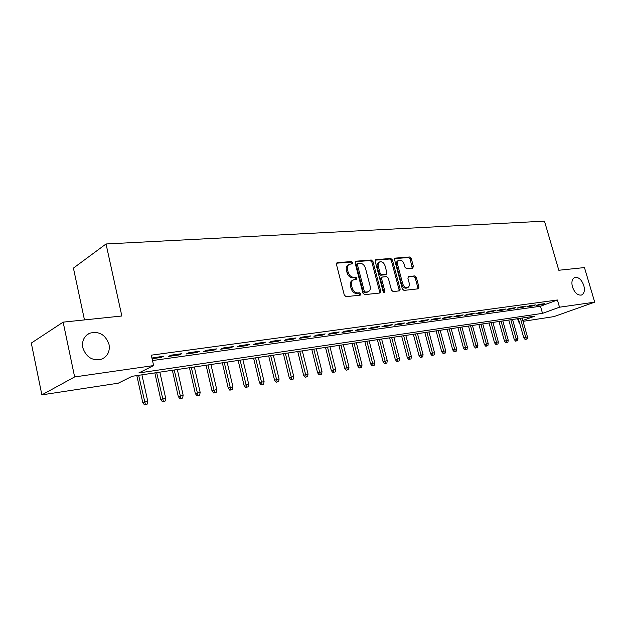 <?xml version="1.0" encoding="UTF-8"?>
<svg xmlns="http://www.w3.org/2000/svg" width="626" height="626" viewBox="0 0 626 626"><rect width="100%" height="100%" fill="white"/><g stroke="black" fill="none" stroke-linecap="round" stroke-linejoin="round"><path stroke-width="0.94" d="M352.837 262.638L351.609 261.543L337.391 262.654L336.467 264.454L344.308 295.096L346.1 296.661L360.294 295.128L360.912 293.844L359.684 292.765L357.869 292.96C355.208 292.905 353.322 291.246 352.219 287.983L351.562 285.448C351.006 282.678 351.663 280.816 353.541 279.845L356.437 279.415L356.859 278.202L355.638 277.115L353.815 277.279C351.155 277.193 349.277 275.526 348.173 272.279L347.516 269.751C346.968 267.036 347.61 265.205 349.449 264.25L352.415 263.828L352.837 262.638M351.734 263.914L351.742 263.186L350.513 262.091L336.577 263.186M359.762 295.182L359.801 294.361L358.573 293.281L356.757 293.469L357.869 292.96M355.74 279.509L355.764 278.734L354.535 277.647L352.712 277.811L353.815 277.279M572.454 286.935C574.691 292.898 577.712 295.589 581.515 295.034C584.246 293.602 585.013 290.433 583.815 285.526C581.585 279.587 578.557 276.895 574.746 277.467C572.039 278.875 571.28 282.036 572.454 286.935M82.781 347.688C86.302 357.509 92.703 361.288 101.983 359.027C107.735 356.131 110.082 351.272 109.018 344.433C105.497 334.62 99.057 330.88 89.682 333.22C84.072 336.084 81.771 340.904 82.781 347.688M412.651 268.186L413.418 266.496L411.266 258.483L409.647 256.996L395.397 258.108L394.599 259.813L402.322 288.907L403.981 290.401L418.411 288.805L418.958 287.131L416.337 277.396L414.725 275.917L408.449 276.551L407.902 278.218L409.201 283.077C409.678 285.331 409.185 286.833 407.706 287.584C405.484 288.007 403.817 286.724 402.714 283.742L397.627 264.618C397.158 262.427 397.635 260.956 399.067 260.213C401.313 259.782 403.003 261.065 404.122 264.07L404.967 267.232L406.603 268.726L412.651 268.186M522.804 320.489L534.776 316.153L132.117 376.289L118.251 383.198L41.872 394.865L31.3 343.064L63.14 322.14L121.843 315.997L106.037 243.976L544.479 221.15L558.807 270.26L584.465 267.576L594.7 302.155L553.924 316.615L523.046 321.334M63.14 322.14L74.635 376.93L153.62 365.576L138.8 372.955L542.515 313.36L559.503 307.209L594.7 302.155M152.501 360.545L540.473 306.247L557.406 299.995L151.304 355.169L153.62 365.576M557.406 299.995L559.503 307.209M372.971 261.543L371.265 260.001L355.991 261.199L355.106 262.967L362.916 293.109L364.661 294.65L379.904 293.007L380.749 291.207L372.971 261.543L371.867 262.083L370.162 260.541L355.2 261.723M376.03 259.626L390.788 258.468L392.447 259.986L400.178 289.134L399.607 290.84L393.128 291.575L391.453 290.065L388.3 278.116L386.618 276.598L382.157 277.06L381.578 278.758L384.865 291.278L384.45 292.491L383.096 291.466L375.193 261.363L376.03 259.626L375.428 259.923M152.095 358.706L161.164 357.446L163.652 356.194L151.938 358.033M181.767 353.69L170.961 355.185L168.457 356.437L179.247 354.942L181.767 353.69M199.404 351.264L188.88 352.712L186.345 353.956L196.846 352.501L199.404 351.264M216.573 348.893L206.322 350.31L203.763 351.546L213.99 350.13L216.573 348.893M233.295 346.585L223.318 347.962L220.72 349.198L230.689 347.813L233.295 346.585M249.594 344.339L239.868 345.685L237.246 346.906L246.957 345.56L249.594 344.339M265.479 342.148L255.995 343.463L253.35 344.676L262.818 343.361L265.479 342.148M280.964 340.02L271.715 341.295L269.055 342.5L278.288 341.217L280.964 340.02M296.067 337.93L287.052 339.175L284.368 340.38L293.375 339.128L296.067 337.93M310.809 335.904L302.006 337.117L299.306 338.306L308.094 337.093L310.809 335.904M325.191 333.916L316.6 335.106L313.884 336.287L322.46 335.098L325.191 333.916M339.229 331.983L330.849 333.142L328.11 334.315L336.491 333.157L339.229 331.983M352.939 330.09L344.754 331.224L342.007 332.39L350.184 331.256L352.939 330.09M366.335 328.243L358.338 329.346L355.576 330.512L363.565 329.401L366.335 328.243M379.419 326.443L371.601 327.523L368.831 328.673L376.641 327.594L379.419 326.443M392.205 324.683L384.567 325.731L381.79 326.882L389.419 325.817L392.205 324.683M404.709 322.953L397.236 323.986L394.45 325.121L401.915 324.088L404.709 322.953M416.932 321.271L409.631 322.28L406.837 323.407L414.13 322.398L416.932 321.271M428.888 319.62L421.744 320.606L418.943 321.733L426.079 320.739L428.888 319.62M440.579 318.008L433.591 318.97L430.79 320.089L437.77 319.119L440.579 318.008M452.027 316.435L445.188 317.374L442.379 318.485L449.21 317.538L452.027 316.435M463.224 314.886L456.534 315.809L453.725 316.912L460.407 315.989L463.224 314.886M474.195 313.376L467.638 314.275L464.821 315.371L471.378 314.463L474.195 313.376M484.931 311.897L478.514 312.781L475.697 313.869L482.114 312.977L484.931 311.897M495.448 310.441L489.164 311.31L486.339 312.39L492.623 311.521L495.448 310.441M505.745 309.025L499.595 309.87L496.77 310.95L502.928 310.097L505.745 309.025M515.84 307.632L509.807 308.462L506.99 309.534L513.023 308.696L515.84 307.632M525.73 306.27L519.823 307.084L517.006 308.141L522.913 307.327L525.73 306.27M535.433 304.932L529.635 305.731L526.818 306.787L532.609 305.981L535.433 304.932M536.435 305.449L542.124 304.666L544.941 303.618L539.252 304.408L536.435 305.449M106.037 243.976L73.422 268.108L84.471 319.909M41.872 394.865L74.635 376.93M519.283 321.913L518.578 322.014L519.244 321.78M517.639 318.712L518.578 322.014M540.473 306.247L542.515 313.36M161.164 357.446L160.968 356.562M179.247 354.942L179.052 354.066M196.846 352.501L196.65 351.64M213.99 350.13L213.795 349.277M230.689 347.813L230.485 346.976M246.957 345.56L246.761 344.73M262.818 343.361L262.623 342.547M278.288 341.217L278.093 340.411M293.375 339.128L293.179 338.33M308.094 337.093L307.898 336.303M322.46 335.098L322.265 334.323M336.491 333.157L336.295 332.39M350.184 331.256L349.997 330.497M363.565 329.401L363.377 328.658M376.641 327.594L376.453 326.85M389.419 325.817L389.231 325.09M401.915 324.088L401.728 323.368M414.13 322.398L413.942 321.686M426.079 320.739L425.891 320.035M437.77 319.119L437.582 318.423M449.21 317.538L449.022 316.842M460.407 315.989L460.227 315.301M471.378 314.463L471.19 313.79M482.114 312.977L481.926 312.311M492.623 311.521L492.443 310.856M502.928 310.097L502.741 309.44M513.023 308.696L512.835 308.047M522.913 307.327L522.733 306.685M532.609 305.981L532.429 305.347M542.124 304.666L541.936 304.033M349.042 264.454L348.361 264.798C346.522 265.753 345.873 267.584 346.421 270.291L347.516 269.751M352.712 277.811C350.059 277.725 348.173 276.058 347.07 272.819L346.421 270.291M353.181 280.018L352.446 280.378C350.56 281.348 349.903 283.21 350.458 285.972L351.562 285.448M356.757 293.469C354.097 293.422 352.219 291.763 351.116 288.508L350.458 285.972M379.497 293.046L379.63 291.716L371.867 262.083M358.033 263.413L357.415 264.649L364.269 291.067L365.49 292.146L368.182 291.755C370.06 290.793 370.709 288.93 370.146 286.168L365.467 268.225C364.379 265.033 362.532 263.374 359.927 263.256L358.033 263.413M356.937 263.961L356.319 265.197L357.415 264.649M367.368 292.131L364.379 292.663L363.158 291.583L356.319 265.197M375.279 260.142L389.677 259.007L390.788 258.468M398.942 290.941L399.059 289.635L391.336 260.518L389.677 259.007M382.063 277.099L381.046 277.576L380.467 279.282L383.746 291.786L384.865 291.278M383.777 292.405L383.746 291.786M385.037 265.768C383.894 262.701 382.157 261.394 379.818 261.856C378.354 262.615 377.846 264.109 378.315 266.332L380.107 273.179L381.805 274.704L386.265 274.251L386.837 272.568L385.037 265.768M379.536 261.989L378.714 262.388C377.251 263.155 376.742 264.649 377.204 266.864L378.315 266.332M385.248 274.728L380.694 275.229L379.004 273.703L377.204 266.864M398.809 260.338L397.956 260.745C396.532 261.488 396.047 262.959 396.516 265.15L397.627 264.618M406.775 287.999L406.587 288.085C404.357 288.508 402.698 287.224 401.587 284.251L396.516 265.15M417.722 288.907L417.832 287.624L415.218 277.897L413.606 276.426L407.995 276.966M412.221 268.225L410.155 259.007L408.535 257.521L394.67 258.616M144.434 404.85L147.212 404.114L144.434 404.85L142.759 402.549L147.744 401.227L141.922 374.825M145.388 404.427L138.643 375.31M142.759 402.549L136.836 375.584M147.744 401.227L147.212 404.114M162.416 401.759L165.154 401.039L162.416 401.759L160.757 399.49L165.679 398.191L159.857 372.149M163.378 401.344L156.664 372.626M160.757 399.49L154.833 372.893M165.679 398.191L165.154 401.039M179.928 398.754L182.636 398.042L179.928 398.754L178.277 396.516L183.144 395.225L177.33 369.536M180.906 398.339L174.216 370.005M178.277 396.516L172.361 370.279M183.144 395.225L182.636 398.042M196.994 395.828L199.663 395.123L196.994 395.828L195.351 393.621L200.163 392.345L194.35 366.993M197.98 395.413L191.321 367.446M195.351 393.621L189.443 367.728M200.163 392.345L199.663 395.123M213.623 392.971L216.26 392.275L213.623 392.971L211.995 390.796L216.745 389.536L210.946 364.52M214.616 392.557L207.988 364.958M211.995 390.796L206.087 365.24M216.745 389.536L216.26 392.275M229.828 390.194L232.442 389.497L229.828 390.194L228.224 388.042L232.919 386.798L227.121 362.102M230.838 389.771L224.241 362.532M228.224 388.042L222.324 362.814M232.919 386.798L232.442 389.497M245.642 387.478L248.217 386.798L245.642 387.478L244.046 385.35L248.686 384.129L242.904 359.747M246.66 387.064L240.087 360.161M244.046 385.35L238.154 360.451M248.686 384.129L248.217 386.798M261.065 384.826L263.616 384.153L261.065 384.826L259.477 382.736L264.07 381.524L258.295 357.446M262.091 384.419L255.549 357.853M259.477 382.736L253.6 358.142M264.07 381.524L263.616 384.153M276.113 382.243L278.633 381.578L276.113 382.243L274.54 380.178L279.079 378.98L273.319 355.2M277.146 381.837L270.643 355.599M274.54 380.178L268.679 355.897M279.079 378.98L278.633 381.578M290.8 379.724L293.297 379.066L290.8 379.724L289.243 377.681L293.727 376.492L287.983 353.009M291.849 379.317L285.37 353.4M289.243 377.681L283.398 353.698M293.727 376.492L293.297 379.066M305.152 377.259L307.616 376.609L305.152 377.259L303.602 375.24L308.039 374.074L302.303 350.873M306.2 376.852L299.752 351.256M303.602 375.24L297.765 351.554M308.039 374.074L307.616 376.609M319.158 374.857L321.592 374.215L319.158 374.857L317.625 372.861L322.007 371.703L316.294 348.784M320.215 374.45L313.798 349.159M317.625 372.861L311.803 349.457M322.007 371.703L321.592 374.215M332.844 372.509L335.254 371.867L332.844 372.509L331.318 370.537L335.661 369.387L329.957 346.741M333.901 372.102L327.523 347.109M331.318 370.537L325.52 347.407M335.661 369.387L335.254 371.867M346.217 370.209L348.604 369.583L346.217 370.209L344.707 368.268L349.003 367.133L343.314 344.746M347.281 369.81L340.935 345.106M344.707 368.268L338.916 345.403M349.003 367.133L348.604 369.583M359.293 367.971L361.648 367.345L359.293 367.971L357.79 366.046L362.039 364.919L356.374 342.798M360.357 367.564L354.042 343.15M357.79 366.046L352.023 343.447M362.039 364.919L361.648 367.345M372.071 365.772L374.403 365.154L372.071 365.772L370.584 363.87L374.786 362.759L369.144 340.888M373.143 365.373L366.867 341.233M370.584 363.87L364.833 341.538M374.786 362.759L374.403 365.154M384.567 363.628L386.884 363.017L384.567 363.628L383.096 361.75L387.251 360.646L381.625 339.026M385.647 363.229L379.403 339.362M383.096 361.75L377.361 339.668M387.251 360.646L386.884 363.017M396.798 361.531L399.083 360.928L396.798 361.531L395.335 359.668L399.451 358.581L393.84 337.203M397.878 361.132L391.665 337.531M395.335 359.668L389.622 337.837M399.451 358.581L399.083 360.928M408.762 359.473L411.024 358.878L408.762 359.473L407.307 357.634L411.384 356.562L405.797 335.419M409.842 359.081L403.66 335.739M407.307 357.634L401.618 336.045M411.384 356.562L411.024 358.878M420.469 357.462L422.707 356.875L420.469 357.462L419.029 355.646L423.059 354.582L417.495 333.674M421.556 357.07L415.406 333.987M419.029 355.646L413.356 334.292M423.059 354.582L422.707 356.875M431.932 355.498L434.147 354.911L431.932 355.498L430.5 353.698L434.491 352.649L428.943 331.96M433.012 355.106L426.901 332.265M430.5 353.698L424.851 332.57M434.491 352.649L434.147 354.911M443.153 353.573L445.344 352.994L443.153 353.573L441.729 351.796L445.681 350.748L440.156 330.285M444.241 353.181L438.161 330.583M441.729 351.796L436.103 330.896M445.681 350.748L445.344 352.994M454.14 351.687L456.315 351.116L454.14 351.687L452.731 349.926L456.644 348.893L451.143 328.65M455.227 351.296L449.178 328.94M452.731 349.926L447.12 329.245M456.644 348.893L456.315 351.116M464.907 349.84L467.059 349.269L464.907 349.84L463.506 348.095L467.379 347.078L461.902 327.038M465.994 349.449L459.985 327.328M463.506 348.095L457.919 327.633M467.379 347.078L467.059 349.269M475.447 348.025L477.583 347.461L475.447 348.025L474.062 346.303L477.904 345.294L472.442 325.465M476.542 347.641L470.564 325.747M474.062 346.303L468.498 326.052M477.904 345.294L477.583 347.461M485.784 346.256L487.897 345.693L485.784 346.256L484.407 344.55L488.21 343.549L482.771 323.924M486.879 345.873L480.932 324.198M484.407 344.55L478.867 324.503M488.21 343.549L487.897 345.693M495.917 344.511L498.006 343.964L495.917 344.511L494.548 342.829L498.312 341.835L492.897 322.413M497.005 344.136L491.089 322.68M494.548 342.829L489.031 322.985M498.312 341.835L498.006 343.964M505.847 342.805L507.921 342.265L505.847 342.805L504.486 341.139L508.218 340.161L502.827 320.927M506.935 342.43L501.058 321.193M504.486 341.139L498.992 321.498M508.218 340.161L507.921 342.265M515.581 341.139L517.639 340.599L515.581 341.139L514.236 339.488L517.937 338.51L512.561 319.471M516.677 340.763L510.824 319.73M514.236 339.488L508.766 320.042M517.937 338.51L517.639 340.599M525.136 339.495L527.17 338.963L525.136 339.495L523.79 337.86L527.46 336.898L522.115 318.047M526.223 339.128L520.409 318.305M523.79 337.86L518.344 318.611M527.46 336.898L527.17 338.963M350.513 262.091L351.609 261.543M358.573 293.281L359.684 292.765M354.535 277.647L355.638 277.115M347.07 272.819L348.173 272.279M351.116 288.508L352.219 287.983M336.702 263.006L337.391 262.654M379.63 291.716L380.749 291.207M355.341 261.519L355.991 261.199M370.162 260.541L371.265 260.001M363.158 291.583L364.269 291.067M364.379 292.663L365.49 292.146M366.273 292.459L367.384 291.951M391.336 260.518L392.447 259.986M399.059 289.635L400.178 289.134M380.467 279.282L381.578 278.758M379.004 273.703L380.107 273.179M380.694 275.229L381.805 274.704M384.904 274.837L386.015 274.313M401.587 284.251L402.714 283.742M408.175 276.723L408.676 276.496M413.606 276.426L414.725 275.917M415.218 277.897L416.337 277.396M417.832 287.624L418.958 287.131M394.834 258.381L395.397 258.108M408.535 257.521L409.647 256.996M410.155 259.007L411.266 258.483M412.299 267.012L413.418 266.496M86.873 334.926L89.682 333.22M356.734 264.008L357.743 263.499M367.071 292.264L368.182 291.755M385.154 274.775L386.265 274.251M406.587 288.085L407.706 287.584"/></g></svg>
